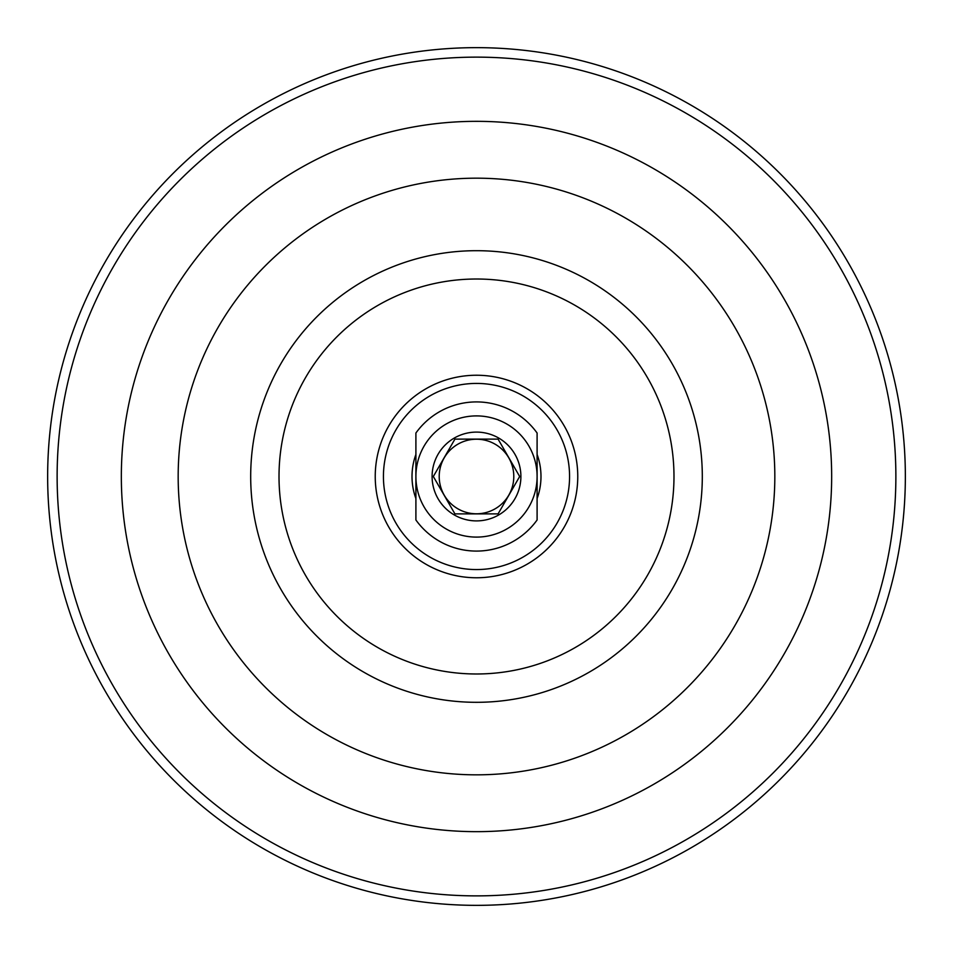 <?xml version="1.0" encoding="UTF-8"?>
<svg xmlns="http://www.w3.org/2000/svg" width="953" height="953" viewBox="0 0 953 953"><rect width="100%" height="100%" fill="white"/><g stroke="black" fill="none" stroke-linecap="round" stroke-linejoin="round"><path stroke-width="1.43" d="M476.5 774.837A298.337 298.337 0 0 1 218.142 327.332A298.337 298.337 0 0 1 734.858 327.332A298.337 298.337 0 0 1 476.5 774.837A298.337 298.337 0 0 0 734.858 327.332A298.337 298.337 0 0 0 218.142 327.332A298.337 298.337 0 0 0 476.5 774.837M476.5 895.88A419.38 419.38 0 0 1 113.312 266.816A419.38 419.38 0 0 1 839.688 266.816A419.38 419.38 0 0 1 476.5 895.88M476.5 577.768A101.268 101.268 0 0 1 388.8 425.872A101.268 101.268 0 0 1 564.2 425.872A101.268 101.268 0 0 1 476.5 577.768M537.099 454.45A64.482 64.482 0 0 1 537.099 498.55M415.901 498.55A64.482 64.482 0 0 1 415.901 454.45M476.5 569.56A93.06 93.06 0 0 1 395.9 429.97A93.06 93.06 0 0 1 557.1 429.97A93.06 93.06 0 0 1 476.5 569.56M476.5 905.35A428.85 428.85 0 0 0 847.896 262.075A428.85 428.85 0 0 0 105.104 262.075A428.85 428.85 0 0 0 476.5 905.35M537.099 476.5L537.099 433.019A74.584 74.584 0 0 0 415.901 433.019L415.901 519.981A74.584 74.584 0 0 0 537.099 519.981L537.099 476.5A60.599 60.599 0 0 0 476.5 415.901A60.599 60.599 0 0 0 415.901 476.5A60.599 60.599 0 0 0 476.5 537.099A60.599 60.599 0 0 0 537.099 476.5M454.915 439.119L498.085 439.119L519.671 476.5L498.085 513.881L454.915 513.881L433.329 476.5L454.915 439.119M476.5 439.214A37.286 37.286 0 0 0 444.205 495.143A37.286 37.286 0 0 0 508.795 495.143A37.286 37.286 0 0 0 476.5 439.214M476.5 520.898A44.398 44.398 0 0 0 519.385 465.004A44.398 44.398 0 0 0 454.307 438.046A44.398 44.398 0 0 0 476.5 520.898M476.5 831.659A355.159 355.159 0 0 0 784.081 298.92A355.159 355.159 0 0 0 168.919 298.92A355.159 355.159 0 0 0 476.5 831.659M476.5 702.313A225.813 225.813 0 0 0 672.056 363.593A225.813 225.813 0 0 0 280.944 363.593A225.813 225.813 0 0 0 476.5 702.313M476.5 673.985A197.485 197.485 0 0 1 305.472 377.757A197.485 197.485 0 0 1 647.528 377.757A197.485 197.485 0 0 1 476.5 673.985"/></g></svg>
